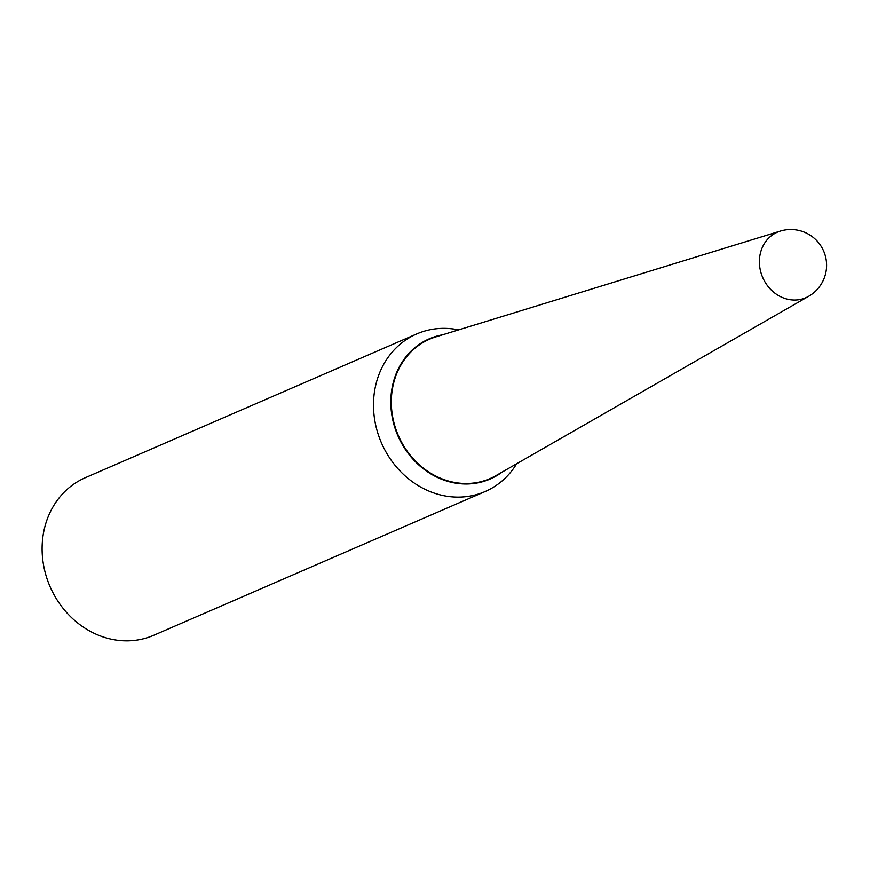 <?xml version="1.0" encoding="UTF-8"?>
<svg xmlns="http://www.w3.org/2000/svg" width="870" height="870" viewBox="0 0 870 870"><rect width="100%" height="100%" fill="white"/><g stroke="black" fill="none" stroke-linecap="round" stroke-linejoin="round"><path stroke-width="1.3" d="M759.488 259.053A35.735 31.516 -113.5 0 1 780.303 231.094L435.772 336.897A75.973 67.023 -113.5 0 0 391.989 412.554A75.973 67.023 -113.5 0 0 454.553 482.437A75.973 67.023 -113.5 0 0 495.954 475.618L808.611 296.333A35.735 31.516 -113.5 0 1 789.144 299.552A35.735 31.516 -113.5 0 1 759.488 259.053M516.693 463.721A85.902 75.777 -113.5 0 1 485.145 491.528L153.762 635.274A85.902 75.777 -113.5 0 1 113.611 639.657A85.902 75.777 -113.5 0 1 43.5 564.76A85.902 75.777 -113.5 0 1 85.39 477.663L416.773 333.917A85.902 75.777 -113.5 0 1 456.913 329.545A85.902 75.777 -113.5 0 1 458.631 329.871M485.145 491.528A85.902 75.777 -113.5 0 1 444.994 495.911A85.902 75.777 -113.5 0 1 374.883 421.015A85.902 75.777 -113.5 0 1 416.773 333.917M502.175 472.051A76.429 67.425 -113.5 0 1 454.423 482.926A76.429 67.425 -113.5 0 1 391.065 408.552A76.429 67.425 -113.5 0 1 442.634 334.787M500.478 473.019A76.201 67.218 -113.5 0 1 454.542 482.665A76.201 67.218 -113.5 0 1 391.467 409.661A76.201 67.218 -113.5 0 1 440.764 335.363M808.611 296.333A35.779 35.779 0 0 0 780.303 231.094"/></g></svg>
